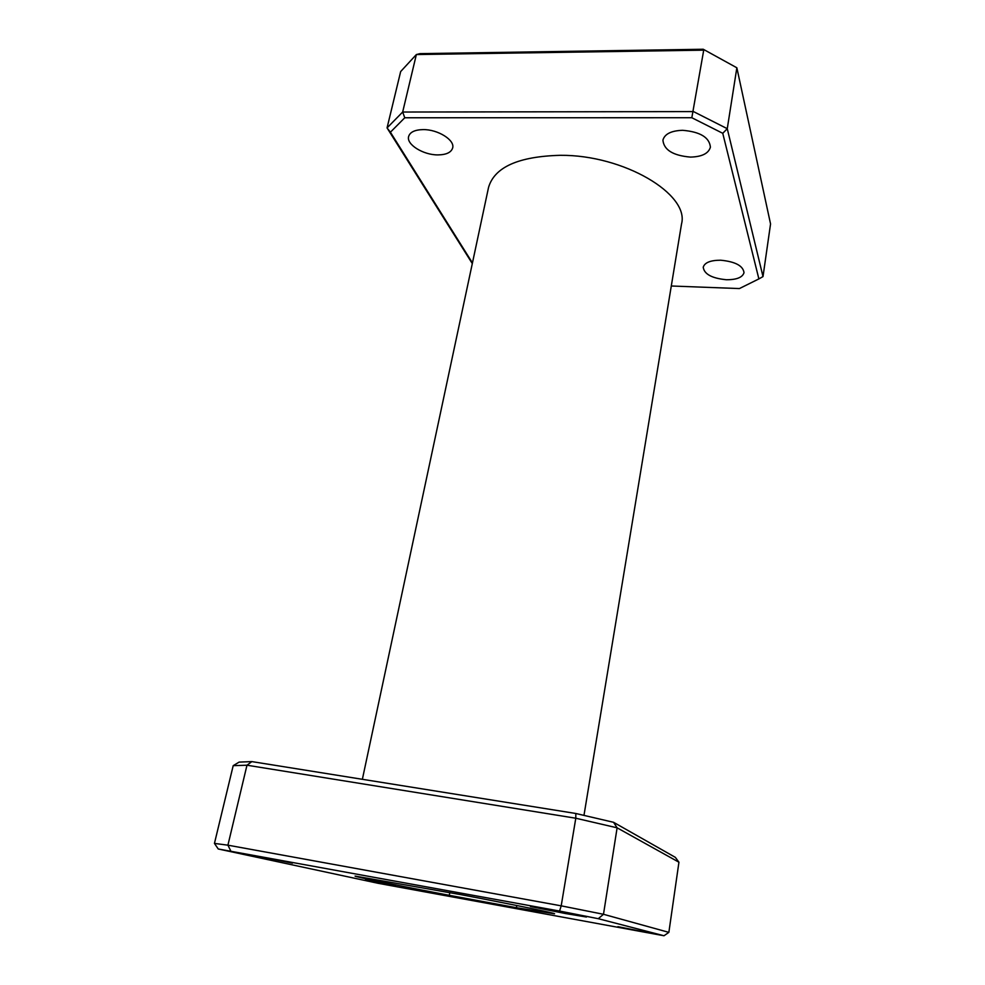 <?xml version="1.0" encoding="UTF-8"?>
<svg xmlns="http://www.w3.org/2000/svg" width="985" height="985" viewBox="0 0 985 985"><rect width="100%" height="100%" fill="white"/><g stroke="black" fill="none" stroke-linecap="round" stroke-linejoin="round"><path stroke-width="1.48" d="M551.255 909.98L530.423 906.508L565.304 913.501L586.481 917.035L551.255 909.98M617.903 926.663L646.271 932.29L617.903 926.663M365.263 880.073L395.477 886.057L365.263 880.073M254.438 855.534L292.434 863.143L254.438 855.534M720.675 260.212C710.456 260.237 704.644 262.589 703.228 267.243C704.189 274.15 711.909 278.324 726.388 279.74C736.645 279.789 742.518 277.425 744.02 272.673C743.084 265.79 735.303 261.628 720.675 260.212M682.605 130.303C671.228 130.697 664.666 133.985 662.917 140.129C663.865 149.929 673.05 155.593 690.46 157.095C701.911 156.8 708.56 153.488 710.407 147.184C709.471 137.432 700.212 131.805 682.605 130.303M423.082 129.601C414.82 129.798 409.994 132.101 408.615 136.509C406.202 144.499 423.402 155.101 437.968 154.904C446.328 154.78 451.216 152.453 452.657 147.935C455.095 140.153 437.882 129.306 423.082 129.601M362.369 779.307L488.535 187.458C494.458 167.167 518.356 156.455 560.243 155.31C623.788 154.731 689.66 194.304 681.534 223.915L583.97 815.395M559.566 911.051L218.239 848.984L378.105 883.299L664.001 935.75L598.277 918.697L559.566 911.051L561.204 905.843L575.794 818.227L246.976 765.21L227.917 845.179L561.204 905.843L603.485 914.289L668.864 932.364L678.936 862.22L617.115 827.819L603.485 914.289L598.277 918.697M516.411 907.702L554.543 913.772C556.057 913.366 513.936 904.71 461.103 894.688L355.068 876.084C354.44 876.749 399.787 885.946 449.283 895.328L516.411 907.702L516.793 905.523M691.827 117.732L703.721 50.161L416.36 54.557L402.668 112.031L693.489 111.588L727.262 128.69L763.006 276.588L770.553 223.952L736.854 67.78L727.262 128.69L722.756 133.307L691.827 117.732L404.761 117.769L390.405 132.212L472.443 262.933M472.308 263.586L387.056 127.915L400.661 71.56L416.36 54.557L419.992 53.633L703.241 49.25L736.854 67.78L703.241 49.25M671.29 285.995L739.403 288.568L758.881 278.915L722.756 133.307M230.675 850.757L227.917 845.179L214.447 843.406L233.199 765.665L246.976 765.21L251.852 761.602L575.831 813.487L613.556 822.303L675.328 857.344L678.936 862.22M233.199 765.665L239.109 762.107L251.852 761.602M613.556 822.303L617.115 827.819L575.794 818.227L575.831 813.487M390.405 132.212L387.056 127.915L402.668 112.031L404.761 117.769M763.006 276.588L758.881 278.915M664.001 935.75L668.864 932.364M214.447 843.406L218.239 848.984M449.283 895.328L449.813 892.558"/></g></svg>
